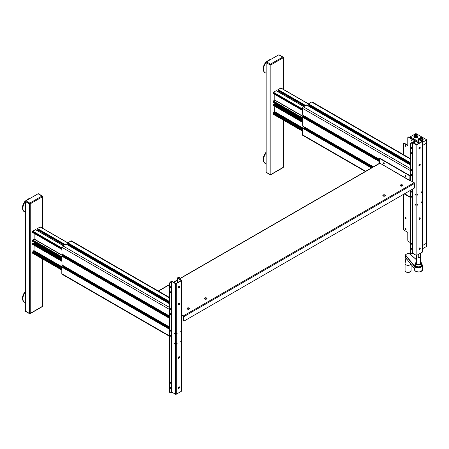 <?xml version="1.0" encoding="UTF-8"?>
<svg xmlns="http://www.w3.org/2000/svg" width="449" height="449" viewBox="0 0 449 449"><rect width="100%" height="100%" fill="white"/><g stroke="black" fill="none" stroke-linecap="round" stroke-linejoin="round"><path stroke-width="0.67" d="M302.469 128.88L273.912 112.39L274.126 111.846A1.167 0.673 -60 0 1 274.485 111.885A1.167 0.673 -60 0 1 274.575 111.958M273.334 114.181L273.071 113.373A1.167 0.673 -60 0 1 273.076 113.305L273.447 112.929L302.469 129.688M273.278 93.482L273.076 93.364A1.167 0.673 -60 0 1 273.071 93.297L273.334 92.191L276.27 90.749M277.886 91.574L278.689 91.113L278.773 90.586M277.97 90.019L277.97 89.514L280.951 88.094M273.851 112.272L302.469 128.796L273.851 112.272M274.642 111.975L274.816 106.351M273.334 105.369L273.071 104.443L273.508 104.19M274.098 104.426L274.726 104.067L274.816 103.337M273.289 102.355L273.334 100.997L274.816 100.043L274.816 94.453M302.71 115.073L302.469 108.31A1.229 0.713 -60 0 1 303.344 106.806L306.734 105.117M308.379 105.953L308.934 105.532L308.934 104.797M308.457 104.404L308.457 103.854L311.612 102.03A1.229 0.713 -60 0 1 312.229 101.968L410.184 158.525M365.318 171.467L302.727 135.334A1.229 0.713 -60 0 1 302.469 134.767L302.469 128.145L302.952 127.87M303.53 128.088L304.169 127.724L304.254 127.033M302.71 126.029L302.469 117.195L302.952 116.914M303.53 117.133L304.169 116.768L304.254 116.078M410.184 144.78A1.538 0.887 -60 0 1 411.273 142.894L411.598 143.085A1.538 0.887 120 0 0 410.509 144.965L410.184 144.78L410.184 175.739L410.184 170.497L302.469 108.31M410.442 197.521A1.229 0.713 -60 0 1 410.184 196.959L410.184 252.826L410.509 253.012A1.538 0.887 120 0 0 410.824 253.719A1.538 0.887 120 0 0 411.598 253.64L412.575 253.225L416.094 255.257A0.617 0.354 -0 0 0 416.964 255.257L422.228 252.215A0.617 0.354 -0 0 0 422.408 251.968L422.408 141.407A0.617 0.354 -0 0 0 422.228 141.154L418.709 139.123L419.428 138.561L418.389 138.792A0.64 0.37 -0 0 0 418.389 139.313L421.908 141.474L416.638 144.511L412.895 142.485A0.64 0.37 -0 0 0 411.991 142.485L411.273 142.894M411.525 196.067L411.447 196.286A0.556 0.32 -60 0 1 410.902 196.959M411.525 174.672L411.447 174.891A0.556 0.32 -60 0 1 410.902 175.565M266.134 172.18L270.057 174.448A0.601 0.348 120 0 0 270.18 174.723L266.257 172.455A0.601 0.348 -60 0 1 266.134 172.18L266.134 62.607A0.601 0.348 -60 0 1 266.56 61.867L278.762 54.823A0.601 0.348 -60 0 1 279.065 54.795L282.988 57.062A0.601 0.348 120 0 0 282.685 57.09L278.762 54.823M273.879 112.357A0.679 0.393 120 0 0 273.458 112.94M266.134 152.986A7.504 4.333 120 0 0 266.134 163.492A7.504 4.333 -60 0 1 266.134 152.986M270.882 59.375A7.504 4.333 120 0 0 266.852 61.698A7.504 4.333 -60 0 1 270.882 59.375M266.139 62.523A7.504 4.333 120 0 0 266.134 73.035A7.504 4.333 -60 0 1 266.139 62.523M405.425 175.346A0.679 0.393 -120 0 0 405.885 176.322A0.679 0.393 -120 0 0 406.019 176.378M405.559 175.402A0.679 0.393 -120 0 0 405.223 175.368A0.679 0.393 -120 0 0 405.116 175.913A0.679 0.393 -120 0 0 405.559 176.508A0.679 0.393 -120 0 0 405.902 176.541A0.679 0.393 -120 0 0 406.003 175.997A0.679 0.393 -120 0 0 405.559 175.402M383.665 162.785A0.679 0.393 -120 0 0 384.125 163.756A0.679 0.393 -120 0 0 384.26 163.812M383.8 162.841A0.679 0.393 -120 0 0 383.463 162.807A0.679 0.393 -120 0 0 383.356 163.346A0.679 0.393 -120 0 0 383.8 163.947A0.679 0.393 -120 0 0 384.136 163.98A0.679 0.393 -120 0 0 384.243 163.436A0.679 0.393 -120 0 0 383.8 162.841M402.787 185.633A1.291 0.746 -0 0 0 402.45 185.291A1.291 0.746 -0 0 0 401.193 185.1A1.291 0.746 -0 0 0 400.284 185.633M402.45 184.915A1.291 0.746 -0 0 0 401.041 184.752A1.291 0.746 -0 0 0 400.239 185.443A1.291 0.746 -0 0 0 400.62 185.97A1.291 0.746 -0 0 0 402.029 186.133A1.291 0.746 -0 0 0 402.826 185.443A1.291 0.746 -0 0 0 402.45 184.915M385.377 195.68A1.291 0.746 -0 0 0 385.04 195.343A1.291 0.746 -0 0 0 383.788 195.147A1.291 0.746 -0 0 0 382.874 195.68M385.04 194.967A1.291 0.746 -0 0 0 383.631 194.804A1.291 0.746 -0 0 0 382.834 195.495A1.291 0.746 -0 0 0 383.21 196.022A1.291 0.746 -0 0 0 384.619 196.185A1.291 0.746 -0 0 0 385.416 195.495A1.291 0.746 -0 0 0 385.04 194.967M206.938 298.703A1.291 0.746 -0 0 0 206.602 298.361A1.291 0.746 -0 0 0 205.35 298.17A1.291 0.746 -0 0 0 204.441 298.703M206.602 297.984A1.291 0.746 -0 0 0 205.193 297.822A1.291 0.746 -0 0 0 204.396 298.512A1.291 0.746 -0 0 0 204.778 299.04A1.291 0.746 -0 0 0 206.186 299.202A1.291 0.746 -0 0 0 206.983 298.512A1.291 0.746 -0 0 0 206.602 297.984M189.534 308.749A1.291 0.746 -0 0 0 189.197 308.412A1.291 0.746 -0 0 0 187.94 308.216A1.291 0.746 -0 0 0 187.031 308.749M189.197 308.036A1.291 0.746 -0 0 0 187.789 307.874A1.291 0.746 -0 0 0 186.992 308.564A1.291 0.746 -0 0 0 187.368 309.092A1.291 0.746 -0 0 0 188.776 309.254A1.291 0.746 -0 0 0 189.573 308.564A1.291 0.746 -0 0 0 189.197 308.036M181.738 314.833L183.495 315.849A0.612 0.354 60 0 1 183.927 316.601L414.59 183.433A0.612 0.354 -120 0 0 414.158 182.681L410.24 180.419L409.802 180.666L379.45 162.892L379.45 158.368L379.775 158.177L410.24 175.767L410.24 180.29A0.612 0.354 120 0 1 410.223 180.431M379.45 158.368L409.915 175.957L410.24 175.767M409.915 175.957L409.802 180.666M181.738 315.209L183.602 316.416L183.602 320.94L183.927 321.125L414.59 187.957L414.59 183.433M183.927 316.601L183.927 321.125M179.847 278.756L379.77 163.329A0.612 0.354 -120 0 0 379.467 163.301L179.847 278.548M406.07 218.551A0.679 0.393 60 0 1 405.935 218.5A0.679 0.393 60 0 1 405.475 217.524M405.61 218.685A0.679 0.393 60 0 1 405.172 218.091A0.679 0.393 60 0 1 405.273 217.546A0.679 0.393 60 0 1 405.61 217.58A0.679 0.393 60 0 1 406.053 218.175A0.679 0.393 60 0 1 405.952 218.719A0.679 0.393 60 0 1 405.61 218.685M406.07 229.506A0.679 0.393 60 0 1 405.935 229.456A0.679 0.393 60 0 1 405.475 228.479M405.61 229.641A0.679 0.393 60 0 1 405.172 229.046A0.679 0.393 60 0 1 405.273 228.502A0.679 0.393 60 0 1 405.61 228.535A0.679 0.393 60 0 1 406.053 229.13A0.679 0.393 60 0 1 405.952 229.675A0.679 0.393 60 0 1 405.61 229.641M414.219 143.242A0.769 0.443 60 0 1 414.096 142.782L413.77 142.967A0.769 0.443 60 0 1 413.77 142.967L413.77 141.497A0.769 0.443 60 0 1 413.933 141.143A0.769 0.443 60 0 1 414.315 141.182A0.769 0.443 60 0 1 414.859 142.125L414.859 143.596A0.769 0.443 60 0 1 414.859 143.613M406.07 146.189A0.679 0.393 60 0 1 405.935 146.133A0.679 0.393 60 0 1 405.475 145.162M405.61 146.318A0.679 0.393 60 0 1 405.172 145.723A0.679 0.393 60 0 1 405.273 145.179A0.679 0.393 60 0 1 405.61 145.212A0.679 0.393 60 0 1 406.053 145.813A0.679 0.393 60 0 1 405.952 146.352A0.679 0.393 60 0 1 405.61 146.318M412.053 140.874A0.679 0.393 60 0 1 411.918 140.818A0.679 0.393 60 0 1 411.464 139.847M411.598 141.008A0.679 0.393 60 0 1 411.155 140.408A0.679 0.393 60 0 1 411.256 139.869A0.679 0.393 60 0 1 411.598 139.903A0.679 0.393 60 0 1 412.036 140.498A0.679 0.393 60 0 1 411.935 141.042A0.679 0.393 60 0 1 411.598 141.008M403.438 194.395L403.438 228.827A1.229 0.713 -120 0 0 404.308 230.337L407.787 232.346L407.787 240.136A1.229 0.713 -120 0 0 408.657 241.641L410.184 242.522M418.204 142.793L408.657 137.287A1.229 0.713 -120 0 0 408.04 137.226A1.229 0.713 -120 0 0 407.787 137.787L407.787 145.577L404.308 143.568A1.229 0.713 -120 0 0 403.69 143.506A1.229 0.713 -120 0 0 403.438 144.067L403.438 154.624M403.876 143.45A1.229 0.713 60 0 1 404.016 143.315A1.229 0.713 60 0 1 404.633 143.377L407.787 145.201M408.225 137.169A1.229 0.713 60 0 1 408.366 137.035A1.229 0.713 60 0 1 408.983 137.097L418.204 142.417M414.096 142.782L414.096 141.306A0.769 0.443 60 0 1 414.13 141.115M415.566 204.278A0.522 0.303 -120 0 0 415.982 204.991M415.611 205.154A0.522 0.303 60 0 1 415.611 204.301A0.522 0.303 60 0 1 415.611 205.154M415.566 194.226A0.522 0.303 -120 0 0 415.982 194.939M415.611 195.102A0.522 0.303 60 0 1 415.611 194.249A0.522 0.303 60 0 1 415.611 195.102M411.856 191.302A0.679 0.393 -60 0 1 411.559 191.981A0.679 0.393 -60 0 1 411.037 192.166A0.679 0.393 -60 0 1 410.897 191.852A0.679 0.393 -60 0 1 411.194 191.173A0.679 0.393 -60 0 1 411.716 190.993A0.679 0.393 -60 0 1 411.856 191.302M410.919 191.998A0.679 0.393 120 0 0 411.537 191.117A0.679 0.393 120 0 0 411.514 190.971M411.856 243.403A0.679 0.393 -60 0 1 411.559 244.082A0.679 0.393 -60 0 1 411.037 244.267A0.679 0.393 -60 0 1 410.897 243.953A0.679 0.393 -60 0 1 411.194 243.274A0.679 0.393 -60 0 1 411.716 243.094A0.679 0.393 -60 0 1 411.856 243.403M410.919 244.099A0.679 0.393 120 0 0 411.537 243.218A0.679 0.393 120 0 0 411.514 243.072M411.856 196.365A0.679 0.393 -60 0 1 411.559 197.044A0.679 0.393 -60 0 1 411.037 197.229A0.679 0.393 -60 0 1 410.897 196.915A0.679 0.393 -60 0 1 411.194 196.235A0.679 0.393 -60 0 1 411.716 196.056A0.679 0.393 -60 0 1 411.856 196.365M410.919 197.066A0.679 0.393 120 0 0 411.537 196.179A0.679 0.393 120 0 0 411.514 196.033M411.856 248.465A0.679 0.393 -60 0 1 411.559 249.144A0.679 0.393 -60 0 1 411.037 249.33A0.679 0.393 -60 0 1 410.897 249.015A0.679 0.393 -60 0 1 411.194 248.336A0.679 0.393 -60 0 1 411.716 248.157A0.679 0.393 -60 0 1 411.856 248.465M410.919 249.167A0.679 0.393 120 0 0 411.537 248.28A0.679 0.393 120 0 0 411.514 248.134M411.856 174.97A0.679 0.393 -60 0 1 411.559 175.649A0.679 0.393 -60 0 1 411.037 175.834A0.679 0.393 -60 0 1 410.897 175.52A0.679 0.393 -60 0 1 411.194 174.841A0.679 0.393 -60 0 1 411.716 174.661A0.679 0.393 -60 0 1 411.856 174.97M410.919 175.666A0.679 0.393 120 0 0 411.537 174.784A0.679 0.393 120 0 0 411.514 174.639M411.856 169.907A0.679 0.393 -60 0 1 411.559 170.586A0.679 0.393 -60 0 1 411.037 170.766A0.679 0.393 -60 0 1 410.897 170.457A0.679 0.393 -60 0 1 411.194 169.778A0.679 0.393 -60 0 1 411.716 169.599A0.679 0.393 -60 0 1 411.856 169.907M410.919 170.603A0.679 0.393 120 0 0 411.537 169.722A0.679 0.393 120 0 0 411.514 169.576M411.856 153.019A0.679 0.393 -60 0 1 411.559 153.704A0.679 0.393 -60 0 1 411.037 153.884A0.679 0.393 -60 0 1 410.897 153.575A0.679 0.393 -60 0 1 411.194 152.89A0.679 0.393 -60 0 1 411.716 152.711A0.679 0.393 -60 0 1 411.856 153.019M410.919 153.721A0.679 0.393 120 0 0 411.537 152.834A0.679 0.393 120 0 0 411.514 152.688M411.856 147.957A0.679 0.393 -60 0 1 411.559 148.641A0.679 0.393 -60 0 1 411.037 148.821A0.679 0.393 -60 0 1 410.897 148.512A0.679 0.393 -60 0 1 411.194 147.828A0.679 0.393 -60 0 1 411.716 147.648A0.679 0.393 -60 0 1 411.856 147.957M410.919 148.658A0.679 0.393 120 0 0 411.537 147.772A0.679 0.393 120 0 0 411.514 147.626M418.939 165.501A0.92 0.533 120 0 0 419.136 165.922A0.92 0.533 120 0 0 419.843 165.675A0.92 0.533 120 0 0 420.247 164.749A0.92 0.533 120 0 0 420.056 164.323A0.92 0.533 120 0 0 419.344 164.57A0.92 0.533 120 0 0 418.939 165.501M419.001 165.782A0.92 0.533 120 0 0 419.927 164.564A0.92 0.533 120 0 0 419.866 164.283M421.381 192.402A0.522 0.303 120 0 0 422.122 191.976A0.522 0.303 120 0 0 421.381 192.402M421.381 192.453A0.522 0.303 120 0 0 421.796 191.74M421.381 202.454A0.522 0.303 120 0 0 422.122 202.028A0.522 0.303 120 0 0 421.381 202.454M421.381 202.505A0.522 0.303 120 0 0 421.796 201.792M418.939 148.58A0.92 0.533 120 0 0 419.136 149.001A0.92 0.533 120 0 0 419.843 148.754A0.92 0.533 120 0 0 420.247 147.828A0.92 0.533 120 0 0 420.056 147.407A0.92 0.533 120 0 0 419.344 147.654A0.92 0.533 120 0 0 418.939 148.58M419.001 148.86A0.92 0.533 120 0 0 419.927 147.642A0.92 0.533 120 0 0 419.866 147.362M417.07 194.888A0.522 0.303 120 0 0 417.811 194.462A0.522 0.303 120 0 0 417.07 194.888M417.076 194.939A0.522 0.303 120 0 0 417.486 194.226M418.939 218.938A0.92 0.533 120 0 0 419.136 219.359A0.92 0.533 120 0 0 419.843 219.112A0.92 0.533 120 0 0 420.247 218.18A0.92 0.533 120 0 0 420.056 217.759A0.92 0.533 120 0 0 419.344 218.006A0.92 0.533 120 0 0 418.939 218.938M419.001 219.213A0.92 0.533 120 0 0 419.927 217.995A0.92 0.533 120 0 0 419.866 217.714M417.07 204.94A0.522 0.303 120 0 0 417.811 204.514A0.522 0.303 120 0 0 417.07 204.94M417.076 204.991A0.522 0.303 120 0 0 417.486 204.278M418.939 249.088A0.92 0.533 120 0 0 419.136 249.509A0.92 0.533 120 0 0 419.843 249.262A0.92 0.533 120 0 0 420.247 248.336A0.92 0.533 120 0 0 420.056 247.91A0.92 0.533 120 0 0 419.344 248.157A0.92 0.533 120 0 0 418.939 249.088M419.001 249.369A0.92 0.533 120 0 0 419.927 248.151A0.92 0.533 120 0 0 419.866 247.87M411.598 143.085L412.575 142.67L416.094 144.696A0.617 0.354 -0 0 0 416.964 144.696L422.228 141.66A0.617 0.354 -0 0 0 422.408 141.407M419.428 138.561A1.538 0.887 120 0 1 420.197 138.483A1.538 0.887 120 0 1 420.517 139.19L420.517 140.167M419.108 138.376A1.538 0.887 -60 0 1 419.877 138.298A1.538 0.887 -60 0 1 420.023 138.421M410.683 253.595A1.538 0.887 -60 0 1 410.504 253.533A1.538 0.887 -60 0 1 410.184 252.826M410.509 144.965L410.509 180.571M410.509 190.314L410.509 253.012M405.851 258.467L405.082 263.451A3.008 1.734 -0 0 0 405.071 263.602A3.008 1.734 -0 0 0 409.376 265.168A3.008 1.734 -0 0 0 410.869 264.242M416.61 255.358L416.61 263.237A1.925 1.111 -0 0 0 416.801 263.715A1.925 1.111 -0 0 0 418.962 264.321A1.925 1.111 -0 0 0 420.46 263.237L420.46 253.236M416.61 261.963A2.924 1.689 -0 0 0 415.611 263.237A2.924 1.689 -0 0 0 415.903 263.967A2.924 1.689 -0 0 0 419.186 264.882A2.924 1.689 -0 0 0 421.459 263.237A2.924 1.689 -0 0 0 421.173 262.508A2.924 1.689 -0 0 0 420.46 261.963M415.611 263.237L415.611 265.123A2.924 1.689 -0 0 0 415.903 265.853A2.924 1.689 -0 0 0 419.186 266.768A2.924 1.689 -0 0 0 421.459 265.123L421.459 263.237M422.284 265.084L422.369 265.92L420.219 267.458L416.633 267.509L414.781 265.348M422.245 264.882L422.616 265.746L420.303 267.711C417.851 268.216 415.999 267.901 414.758 266.762L405.722 255.576L405.537 255.094L406.171 254.207M421.92 264.281A3.755 2.166 180 0 1 422.29 265.224A3.755 2.166 180 0 1 419.372 267.335A3.755 2.166 180 0 1 415.151 266.162A3.755 2.166 180 0 1 414.781 265.224L415.151 266.549L416.689 267.34C419.456 267.778 421.308 267.262 422.24 265.802L421.925 264.624M406.193 258.377L411.581 265.09M416.61 259.937L410.122 254.207C409.522 252.866 404.195 254.342 405.885 255.38L414.921 266.566L414.758 268.968L414.506 268.687M414.921 266.566L416.689 267.34M422.24 265.802L422.284 265.365M405.885 255.38L405.722 257.81L406.137 258.315M418.215 254.532L418.215 257.675A1.925 1.111 -0 0 0 420.213 257.12L420.213 253.376L420.197 257.266A1.925 1.111 180 0 1 418.255 257.805L418.255 254.51M414.096 142.198L414.859 142.642L414.096 142.198M426.55 139.841L426.55 143.007A0.617 0.354 -0 0 1 426.37 143.253L426.37 139.588A0.617 0.354 180 0 1 426.37 140.088L422.408 142.378L426.37 140.088L426.37 143.253L422.408 145.543L426.37 143.253L422.408 145.543L426.37 143.253L426.37 243.313L422.408 245.597L426.37 243.313L426.37 242.808L426.37 243.313A0.617 0.354 -0 0 0 426.55 243.061A0.617 0.354 180 0 1 426.37 243.313L426.37 246.529L422.408 248.813L426.37 246.529A0.617 0.354 -0 0 0 426.55 246.277L426.55 143.007A0.617 0.354 180 0 1 426.37 143.253L426.37 243.313L422.408 245.597L426.37 243.313L426.37 246.024M411.284 243.846L410.958 243.661L411.284 243.846M426.37 139.588L416.358 133.808L415.488 133.808L410.7 136.575L410.7 137.074L418.204 141.407L410.7 137.074A0.617 0.354 180 0 1 410.7 136.575L415.488 133.808A0.617 0.354 180 0 1 416.358 133.808L426.37 139.588M423.171 139.785L421.875 140.952A1.925 1.111 -0 0 0 423.177 139.903A1.925 1.111 -0 0 0 423.171 139.785M414.455 137.546L413.905 136.642A1.925 1.111 -0 0 0 413.894 136.76A1.925 1.111 -0 0 0 414.455 137.546A1.925 1.111 -0 0 0 416.554 137.787A1.925 1.111 -0 0 0 417.738 136.76A1.925 1.111 -0 0 0 417.727 136.642L414.455 137.31C417.115 137.798 418.025 137.276 417.177 135.738L417.104 135.699A1.925 1.111 180 0 1 417.177 135.738A1.925 1.111 180 0 1 417.738 136.524A1.925 1.111 180 0 1 416.554 137.551A1.925 1.111 180 0 1 414.455 137.31L414.455 137.546M410.7 138.09L410.7 137.074L410.7 138.09M416.908 136.429A1.106 0.64 180 0 1 416.925 136.524A1.106 0.64 180 0 1 416.24 137.113A1.106 0.64 180 0 1 415.033 136.979L414.713 136.485A1.106 0.64 180 0 0 414.708 136.524A1.106 0.64 180 0 0 415.033 136.979C416.565 137.259 417.087 136.956 416.599 136.075M414.528 135.699L414.455 137.31A1.925 1.111 180 0 1 413.894 136.524A1.925 1.111 180 0 1 414.528 135.699M422.038 139.212C422.526 140.099 422.004 140.397 420.472 140.116M422.616 138.881L422.543 138.842A1.925 1.111 180 0 1 422.616 138.881A1.925 1.111 180 0 1 423.177 139.667A1.925 1.111 180 0 1 421.549 140.762L422.616 138.881M422.352 139.572A1.106 0.64 180 0 1 422.363 139.667A1.106 0.64 180 0 1 421.706 140.251A1.106 0.64 180 0 1 420.517 140.139A0.96 0.556 -0 0 0 420.55 140.155A0.96 0.556 180 0 1 420.517 140.133M420.696 138.011L420.696 138.011A0.578 0.331 180 0 1 421.813 138.18A0.578 0.331 180 0 1 420.696 138.011L421.813 138.18L420.696 138.011M420.438 138.567L420.141 137.922L420.96 137.45L422.071 137.624L422.369 138.27L421.555 138.741L420.438 138.567L420.909 138.921L422.2 138.724L422.543 137.978L422.2 139.813L422.2 138.724L422.2 139.813L420.909 140.009L420.909 138.921L420.909 140.009L420.438 139.824L422.2 139.813L422.543 137.978L422.071 137.624L420.315 137.635L419.967 138.376L420.438 138.567A1.156 0.668 180 0 1 420.141 137.922L419.967 138.376L420.909 138.921L421.555 138.741A1.156 0.668 180 0 1 420.438 138.567M420.315 137.635L420.141 137.922A1.156 0.668 180 0 1 420.96 137.45A1.156 0.668 180 0 1 422.071 137.624L420.315 137.635M421.965 140.155A0.96 0.556 -0 0 0 422.212 139.791A0.96 0.556 180 0 1 421.965 140.155M420.96 139.993A1.156 0.668 -0 0 0 421.555 139.993M422.543 137.978L422.071 137.624A1.156 0.668 180 0 1 422.369 138.27L422.543 137.978M422.369 138.27A1.156 0.668 180 0 1 421.555 138.741L422.2 138.724L422.369 138.27M415.258 134.868L415.258 134.868A0.578 0.331 180 0 1 416.375 135.042A0.578 0.331 180 0 1 415.258 134.868L416.375 135.042L415.258 134.868M414.809 136.558L414.904 136.889M414.999 135.424L414.702 134.784L415.516 134.313L416.633 134.481L416.93 135.127L416.116 135.598L414.999 135.424L415.471 135.783L416.756 135.581L417.104 134.84L416.93 136.384L416.756 135.581L416.756 136.67L416.116 136.855L415.471 136.872L415.471 135.783L415.471 136.872L414.528 136.328L414.528 135.239L414.702 136.036A1.156 0.668 -0 0 0 414.999 136.681L416.756 136.67L417.104 135.929L417.104 134.84L416.161 134.296L414.876 134.492L414.528 135.239L414.999 135.424A1.156 0.668 180 0 1 414.702 134.784L414.528 135.239L415.471 135.783L416.116 135.598A1.156 0.668 180 0 1 414.999 135.424M414.876 134.492L414.702 134.784A1.156 0.668 180 0 1 415.516 134.313A1.156 0.668 180 0 1 416.633 134.481L414.876 134.492M416.52 137.018A0.96 0.556 -0 0 0 416.773 136.653A0.96 0.556 180 0 1 416.52 137.018M414.859 136.642A0.96 0.556 -0 0 0 415.112 137.018A0.96 0.556 180 0 1 414.859 136.591L414.859 136.642M414.825 136.507L415.061 137.012M415.516 136.855A1.156 0.668 -0 0 0 416.116 136.855M417.104 134.84L416.633 134.481A1.156 0.668 180 0 1 416.93 135.127L417.104 134.84M416.93 135.127A1.156 0.668 180 0 1 416.116 135.598L416.756 135.581L416.93 135.127M279.648 116.51L280.12 115.971M279.497 116.443A0.584 0.337 -60 0 1 280.013 115.831M280.271 116.061L280.041 116.74M174.897 343.227A0.522 0.303 -120 0 0 175.312 343.94M174.942 344.102A0.522 0.303 60 0 1 174.942 343.249A0.522 0.303 60 0 1 174.942 344.102M174.897 333.175A0.522 0.303 -120 0 0 175.312 333.888M174.942 334.05A0.522 0.303 60 0 1 174.942 333.197A0.522 0.303 60 0 1 174.942 334.05M171.187 330.251A0.679 0.393 -60 0 1 170.889 330.93A0.679 0.393 -60 0 1 170.367 331.115A0.679 0.393 -60 0 1 170.227 330.806A0.679 0.393 -60 0 1 170.525 330.122A0.679 0.393 -60 0 1 171.047 329.942A0.679 0.393 -60 0 1 171.187 330.251M170.25 330.952A0.679 0.393 120 0 0 170.867 330.066A0.679 0.393 120 0 0 170.844 329.92M171.187 382.352A0.679 0.393 -60 0 1 170.889 383.031A0.679 0.393 -60 0 1 170.367 383.216A0.679 0.393 -60 0 1 170.227 382.902A0.679 0.393 -60 0 1 170.525 382.222A0.679 0.393 -60 0 1 171.047 382.043A0.679 0.393 -60 0 1 171.187 382.352M170.25 383.053A0.679 0.393 120 0 0 170.867 382.166A0.679 0.393 120 0 0 170.844 382.02M171.187 335.313A0.679 0.393 -60 0 1 170.889 335.998A0.679 0.393 -60 0 1 170.367 336.178A0.679 0.393 -60 0 1 170.227 335.869A0.679 0.393 -60 0 1 170.525 335.184A0.679 0.393 -60 0 1 171.047 335.005A0.679 0.393 -60 0 1 171.187 335.313M170.25 336.015A0.679 0.393 120 0 0 170.867 335.128A0.679 0.393 120 0 0 170.844 334.982M171.187 387.414A0.679 0.393 -60 0 1 170.889 388.099A0.679 0.393 -60 0 1 170.367 388.278A0.679 0.393 -60 0 1 170.227 387.97A0.679 0.393 -60 0 1 170.525 387.285A0.679 0.393 -60 0 1 171.047 387.105A0.679 0.393 -60 0 1 171.187 387.414M170.25 388.116A0.679 0.393 120 0 0 170.867 387.229A0.679 0.393 120 0 0 170.844 387.083M171.187 313.918A0.679 0.393 -60 0 1 170.889 314.597A0.679 0.393 -60 0 1 170.367 314.783A0.679 0.393 -60 0 1 170.227 314.474A0.679 0.393 -60 0 1 170.525 313.789A0.679 0.393 -60 0 1 171.047 313.61A0.679 0.393 -60 0 1 171.187 313.918M170.25 314.62A0.679 0.393 120 0 0 170.867 313.733A0.679 0.393 120 0 0 170.844 313.587M171.187 308.856A0.679 0.393 -60 0 1 170.889 309.535A0.679 0.393 -60 0 1 170.367 309.72A0.679 0.393 -60 0 1 170.227 309.406A0.679 0.393 -60 0 1 170.525 308.727A0.679 0.393 -60 0 1 171.047 308.547A0.679 0.393 -60 0 1 171.187 308.856M170.25 309.552A0.679 0.393 120 0 0 170.867 308.671A0.679 0.393 120 0 0 170.844 308.525M171.187 291.968A0.679 0.393 -60 0 1 170.889 292.653A0.679 0.393 -60 0 1 170.367 292.832A0.679 0.393 -60 0 1 170.227 292.524A0.679 0.393 -60 0 1 170.525 291.844A0.679 0.393 -60 0 1 171.047 291.659A0.679 0.393 -60 0 1 171.187 291.968M170.25 292.669A0.679 0.393 120 0 0 170.867 291.783A0.679 0.393 120 0 0 170.844 291.637M171.187 286.905A0.679 0.393 -60 0 1 170.889 287.59A0.679 0.393 -60 0 1 170.367 287.77A0.679 0.393 -60 0 1 170.227 287.461A0.679 0.393 -60 0 1 170.525 286.776A0.679 0.393 -60 0 1 171.047 286.597A0.679 0.393 -60 0 1 171.187 286.905M170.25 287.607A0.679 0.393 120 0 0 170.867 286.72A0.679 0.393 120 0 0 170.844 286.574M178.27 304.45A0.92 0.533 120 0 0 178.461 304.871A0.92 0.533 120 0 0 179.173 304.624A0.92 0.533 120 0 0 179.578 303.698A0.92 0.533 120 0 0 179.387 303.277A0.92 0.533 120 0 0 178.674 303.524A0.92 0.533 120 0 0 178.27 304.45M178.332 304.731A0.92 0.533 120 0 0 179.258 303.513A0.92 0.533 120 0 0 179.196 303.232M180.711 331.351A0.522 0.303 120 0 0 181.447 330.924A0.522 0.303 120 0 0 180.711 331.351M180.711 331.401A0.522 0.303 120 0 0 181.127 330.689M180.711 341.403A0.522 0.303 120 0 0 181.447 340.976A0.522 0.303 120 0 0 180.711 341.403M180.711 341.453A0.522 0.303 120 0 0 181.127 340.74M178.27 287.528A0.92 0.533 120 0 0 178.461 287.955A0.92 0.533 120 0 0 179.173 287.708A0.92 0.533 120 0 0 179.578 286.776A0.92 0.533 120 0 0 179.387 286.355A0.92 0.533 120 0 0 178.674 286.602A0.92 0.533 120 0 0 178.27 287.528M178.332 287.809A0.92 0.533 120 0 0 179.258 286.591A0.92 0.533 120 0 0 179.196 286.31M176.401 333.837A0.522 0.303 120 0 0 177.142 333.411A0.522 0.303 120 0 0 176.401 333.837M176.401 333.888A0.522 0.303 120 0 0 176.816 333.175M178.27 357.887A0.92 0.533 120 0 0 178.461 358.308A0.92 0.533 120 0 0 179.173 358.061A0.92 0.533 120 0 0 179.578 357.129A0.92 0.533 120 0 0 179.387 356.708A0.92 0.533 120 0 0 178.674 356.955A0.92 0.533 120 0 0 178.27 357.887M178.332 358.167A0.92 0.533 120 0 0 179.258 356.944A0.92 0.533 120 0 0 179.196 356.669M176.401 343.889A0.522 0.303 120 0 0 177.142 343.463A0.522 0.303 120 0 0 176.401 343.889M176.401 343.94A0.522 0.303 120 0 0 176.816 343.227M178.27 388.037A0.92 0.533 120 0 0 178.461 388.458A0.92 0.533 120 0 0 179.173 388.211A0.92 0.533 120 0 0 179.578 387.285A0.92 0.533 120 0 0 179.387 386.864A0.92 0.533 120 0 0 178.674 387.111A0.92 0.533 120 0 0 178.27 388.037M178.332 388.318A0.92 0.533 120 0 0 179.258 387.1A0.92 0.533 120 0 0 179.196 386.819M170.923 282.034A1.538 0.887 120 0 0 169.84 283.92L169.84 391.96A1.538 0.887 120 0 0 170.154 392.667A1.538 0.887 120 0 0 170.923 392.589L171.905 392.173L175.419 394.205A0.617 0.354 -0 0 0 176.294 394.205L181.559 391.169A0.617 0.354 -0 0 0 181.738 390.916L181.738 280.356A0.617 0.354 -0 0 0 181.559 280.103L178.04 278.077L178.758 277.51L177.72 277.74A0.64 0.37 -0 0 0 177.72 278.262L181.284 280.356L175.969 283.465L172.225 281.433A0.64 0.37 -0 0 0 171.322 281.433L170.603 281.849L170.923 282.034L171.905 281.618L175.419 283.65A0.617 0.354 -0 0 0 176.294 283.65L181.559 280.608A0.617 0.354 -0 0 0 181.738 280.356M178.758 277.51A1.538 0.887 120 0 1 179.527 277.431A1.538 0.887 120 0 1 179.847 278.139L179.847 279.115M178.438 277.325A1.538 0.887 -60 0 1 179.207 277.246A1.538 0.887 -60 0 1 179.353 277.37M169.84 283.92L169.514 283.729L169.514 391.775L169.84 391.96M169.514 283.729A1.538 0.887 -60 0 1 170.603 281.849M170.014 392.544A1.538 0.887 -60 0 1 169.834 392.482A1.538 0.887 -60 0 1 169.514 391.775M25.464 311.129L29.387 313.396A0.601 0.348 120 0 0 29.511 313.671L25.587 311.404A0.601 0.348 -60 0 1 25.464 311.129L25.464 201.556A0.601 0.348 -60 0 1 25.89 200.821L38.092 193.772A0.601 0.348 -60 0 1 38.395 193.744L42.318 196.011A0.601 0.348 120 0 0 42.015 196.039L38.092 193.772M33.209 251.305A0.679 0.393 120 0 0 32.788 251.889L61.799 268.637M25.464 291.94A7.504 4.333 120 0 0 25.464 302.446A7.504 4.333 -60 0 1 25.464 291.94M30.212 198.323A7.504 4.333 120 0 0 26.177 200.652A7.504 4.333 -60 0 1 30.212 198.323M25.47 201.472A7.504 4.333 120 0 0 25.464 211.99A7.504 4.333 -60 0 1 25.47 201.472M61.799 267.829L33.243 251.339L33.456 250.8A1.167 0.673 -60 0 1 33.815 250.834A1.167 0.673 -60 0 1 33.905 250.907M32.665 253.129L32.401 252.321A1.167 0.673 -60 0 1 32.407 252.254L32.777 251.878M32.609 232.43L32.407 232.313A1.167 0.673 -60 0 1 32.401 232.245L32.665 231.14L35.6 229.697M37.216 230.522L38.019 230.062L38.103 229.54M37.301 228.968L37.301 228.468L40.281 227.048M33.181 251.221L61.799 267.744L33.181 251.221M33.972 250.924L34.146 245.3M32.665 244.323L32.401 243.392L32.839 243.139M33.428 243.375L34.057 243.016L34.146 242.292M32.62 241.304L32.665 239.951L34.146 238.991L34.146 233.407M62.041 254.022L61.799 247.259A1.229 0.713 -60 0 1 62.669 245.755L66.065 244.071M67.709 244.901L68.265 244.486L68.265 243.745M67.788 243.352L67.788 242.802L70.942 240.978A1.229 0.713 -60 0 1 71.554 240.917L169.514 297.474M169.514 336.323L62.057 274.283A1.229 0.713 -60 0 1 61.799 273.722L61.799 267.099L62.282 266.818M62.86 267.043L63.5 266.672L63.584 265.982M62.041 264.977L61.799 256.143L62.282 255.863M62.86 256.087L63.5 255.717L63.584 255.026M169.587 316.225L169.514 309.451L61.799 247.259M169.587 327.181L169.756 317.914M169.773 336.469A1.229 0.713 -60 0 1 169.514 335.908L169.756 328.87M170.856 335.021L170.777 335.235A0.556 0.32 -60 0 1 170.233 335.908M170.856 313.621L170.777 313.84A0.556 0.32 -60 0 1 170.233 314.513M38.973 255.459L39.45 254.92M38.827 255.391A0.584 0.337 -60 0 1 39.344 254.779M39.602 255.01L39.372 255.689M274.126 111.846L302.469 128.212M273.385 112.918L302.469 129.71L273.385 112.918M273.071 93.297L302.469 110.269M273.076 93.364L302.469 110.336M273.071 92.646L302.469 109.618M273.334 92.191L302.469 109.012M276.056 90.619L303.715 106.587M278.689 91.113L304.602 106.076M278.773 90.962L304.776 105.975M277.751 89.895L305.191 105.734L277.751 89.89M277.97 89.514L305.629 105.487M280.687 87.948L308.362 103.921M273.071 114.029L302.469 131.001M273.071 113.373L302.469 130.345M273.076 113.305L302.469 130.277M279.968 115.842L302.469 128.835M274.816 111.734L302.632 127.797M273.071 105.218L302.469 122.195M273.071 104.443L302.469 121.415M273.289 104.067L302.469 120.91L273.289 104.067M274.726 104.067L302.469 120.085M274.816 103.915L302.469 119.883M273.071 102.232L302.469 119.204M273.071 101.452L302.469 118.424M273.334 100.997L302.469 117.823M274.726 100.194L303.799 116.981M274.816 100.043L303.973 116.88M303.344 106.806L410.184 168.487M306.499 104.982L410.184 164.845M308.845 105.683L410.184 164.194M308.934 105.532L410.184 163.992M308.216 104.263L410.184 163.139L308.216 104.263M280.872 87.925L410.184 162.583M311.612 102.03L410.184 158.94M302.469 134.767L365.677 171.26M404.594 193.727L410.184 196.959M302.469 128.145L371.413 167.948M401.131 185.111L402.534 185.92M302.71 127.735L371.89 167.673L302.71 127.735M304.169 127.724L372.631 167.247M304.254 127.572L372.805 167.146M302.469 125.888L373.372 166.82M302.469 117.195L379.45 161.634M302.71 116.779L379.45 161.084L302.71 116.779M304.169 116.768L379.45 160.226M304.254 116.617L379.45 160.029M302.469 114.933L379.45 159.373M266.56 61.867L270.483 64.134L282.685 57.09A0.601 0.348 -120 0 1 283.111 57.831L270.91 64.875L270.91 174.448L283.111 167.404L283.111 119.95M270.483 174.695A0.601 0.348 -120 0 0 270.91 174.448A0.601 0.348 -0 0 1 270.057 174.448L270.057 64.875L266.134 62.607M283.111 89.222L283.111 57.831A0.601 0.348 0 0 0 283.291 57.584L283.291 89.323M282.988 167.679A0.601 0.348 -120 0 0 283.111 167.404A0.601 0.348 -0 0 0 283.291 167.157A0.601 0.601 0 0 1 282.988 167.679L270.786 174.723A0.601 0.601 0 0 1 270.18 174.723M283.111 57.337A0.601 0.348 120 0 0 282.988 57.062A0.601 0.601 0 0 1 283.291 57.584M270.91 64.875A0.601 0.348 -120 0 0 270.483 64.134A0.601 0.348 -60 0 0 270.057 64.875A0.601 0.348 -0 0 0 270.91 64.875M379.882 163.144L409.915 180.481M177.529 280.092L173.718 282.292M169.514 284.722L158.469 291.098M183.495 315.849L414.158 182.681M404.308 143.568L404.633 143.377M408.657 137.287L408.983 137.097M413.77 141.497L414.096 141.306M422.228 141.66L422.228 252.215M418.389 139.313L418.389 143.5M412.311 142.67L412.311 181.615M412.311 189.27L412.311 253.225M412.575 142.67L412.575 181.766M412.575 189.119L412.575 253.225M416.094 144.696L416.094 255.257M416.964 144.696L416.964 255.257M406.845 259.241A2.172 1.257 180 0 1 406.025 258.624M411.082 270.59L409.32 272.319C406.822 272.65 405.408 272.077 405.071 270.59A3.008 1.734 -0 0 0 409.376 272.156A3.008 1.734 -0 0 0 411.082 270.59L411.082 264.506M406.087 271.892A2.638 1.521 -0 0 0 409.219 272.262M422.616 269.591C420.943 272.319 418.367 272.672 414.876 270.663L414.461 269.591A4.08 2.352 -0 0 0 414.859 270.612A4.08 2.352 -0 0 0 420.303 271.718A4.08 2.352 -0 0 0 422.616 269.591L422.616 265.746L422.054 264.646M406.631 258.978L405.537 257.726A2.537 1.465 -0 0 0 405.789 258.36A2.537 1.465 -0 0 0 406.575 258.905M415.611 263.821L414.781 265.224A3.755 2.166 180 0 1 415.611 263.86A3.631 2.099 -0 0 0 415.263 266.027A3.631 2.099 -0 0 0 420.107 267.009A3.631 2.099 -0 0 0 421.807 264.214A3.631 2.099 -0 0 0 421.459 263.877A3.755 2.166 180 0 1 421.858 264.208M410.122 254.207L416.61 259.892M421.375 271.286A3.957 2.284 180 0 1 415.695 271.286M181.559 280.608L181.559 391.169M177.72 278.262L177.72 282.455M171.641 281.618L171.641 392.173M171.905 281.618L171.905 392.173M175.419 283.65L175.419 394.205M176.294 283.65L176.294 394.205M25.89 200.821L29.814 203.083L42.015 196.039A0.601 0.348 -120 0 1 42.442 196.78L30.24 203.824L30.24 313.396L42.442 306.353L42.442 258.899M29.814 313.643A0.601 0.348 -120 0 0 30.24 313.396A0.601 0.348 -0 0 1 29.387 313.396L29.387 203.824L25.464 201.556M42.442 228.171L42.442 196.78A0.601 0.348 0 0 0 42.621 196.533L42.621 228.272M42.318 306.628A0.601 0.348 -120 0 0 42.442 306.353A0.601 0.348 -0 0 0 42.621 306.106A0.601 0.601 0 0 1 42.318 306.628L30.117 313.671A0.601 0.601 0 0 1 29.511 313.671M42.442 196.286A0.601 0.348 120 0 0 42.318 196.011A0.601 0.601 0 0 1 42.621 196.533M30.24 203.824A0.601 0.348 -120 0 0 29.814 203.083A0.601 0.348 -60 0 0 29.387 203.824A0.601 0.348 -0 0 0 30.24 203.824M33.456 250.8L61.799 267.161M32.715 251.867L61.799 268.659L32.715 251.867M32.401 232.245L61.799 249.217M32.407 232.313L61.799 249.285M32.401 231.594L61.799 248.566M32.665 231.14L61.799 247.966M35.387 229.574L63.04 245.541M38.019 230.062L63.932 245.025M38.103 229.91L64.106 244.924M37.082 228.844L64.521 244.683L37.082 228.844M37.301 228.468L64.959 244.436M40.017 226.897L67.692 242.875M32.401 252.978L61.799 269.95M32.401 252.321L61.799 269.299M32.407 252.254L61.799 269.226M39.299 254.791L61.799 267.784M34.146 250.682L61.962 266.745M32.401 244.172L61.799 261.144M32.401 243.392L61.799 260.364M32.62 243.016L61.799 259.864L32.62 243.016M34.057 243.016L61.799 259.034M34.146 242.864L61.799 258.832M32.401 241.18L61.799 258.153M32.401 240.4L61.799 257.372M32.665 239.951L61.799 256.772M34.057 239.143L63.129 255.93M34.146 238.991L63.303 255.829M62.669 245.755L169.514 307.436M65.829 243.93L169.514 303.793M68.175 244.632L169.514 303.142M68.265 244.486L169.514 302.94M67.546 243.218L169.514 302.087L67.546 243.212M67.788 242.802L169.514 301.532M70.942 240.978L169.514 297.889M61.799 273.722L169.514 335.908M61.799 267.099L169.514 329.285M62.041 266.684L169.514 328.735L62.041 266.684M63.5 266.672L169.514 327.877M63.584 266.521L169.514 327.68M61.799 264.837L169.514 327.024M61.799 256.143L169.514 318.33M62.041 255.728L169.514 317.78L62.041 255.728M63.5 255.717L169.514 316.921M63.584 255.565L169.514 316.725M61.799 253.881L169.514 316.068M276.208 90.608L303.805 106.536M277.813 90.036L305.101 105.79M273.149 114.198L302.469 131.125M274.485 111.885L302.486 128.049M273.149 105.392L302.469 122.319M273.447 104.05L302.469 120.809M273.138 102.372L302.469 119.305M273.138 93.487L302.469 110.426M306.667 104.965L410.184 164.732M308.289 104.421L410.184 163.251M404.229 193.934L410.184 197.375M302.879 127.718L371.991 167.617M302.542 126.04L373.271 166.876M302.879 116.762L379.45 160.967M383.861 163.515L384.271 163.75M405.621 176.081L406.031 176.317M302.542 115.09L379.45 159.49M283.291 120.051L283.291 167.157M266.134 152.155L265.735 152.632C262.586 157.223 262.272 160.742 264.787 163.189L266.134 163.582M271.437 59.049L265.735 62.175C262.586 66.766 262.272 70.285 264.787 72.732L266.134 73.125M158.289 290.991L169.514 284.514M173.538 282.191L177.529 279.884M403.69 143.506L404.016 143.315M408.04 137.226L408.366 137.035M418.204 139.05L418.204 143.613M420.197 138.483L419.877 138.298M410.824 253.719L410.504 253.533M405.071 270.59L405.071 263.602M421.459 263.821L422.29 265.494M414.461 269.591L414.461 268.637M405.537 257.726L405.537 255.094C406.485 253.562 408.057 253.27 410.251 254.224L416.61 259.842M414.562 268.766L406.177 258.321M410.521 136.822L410.521 137.983M177.529 277.998L177.529 282.561M179.527 277.431L179.207 277.246M170.154 392.667L169.834 392.482M42.621 259L42.621 306.106M25.464 291.109L25.065 291.581C21.917 296.172 21.603 299.691 24.117 302.143L25.464 302.531M30.768 197.998L25.065 201.124C21.917 205.715 21.603 209.234 24.117 211.687L25.464 212.074M35.538 229.557L63.129 245.485M37.144 228.984L64.431 244.739M40.202 226.88L67.782 242.802M32.48 253.146L61.799 270.074M33.815 250.834L61.816 266.998M32.48 244.34L61.799 261.267M32.777 242.999L61.799 259.758M32.468 241.321L61.799 258.259M32.468 232.436L61.799 249.375M65.997 243.914L169.514 303.681M67.614 243.369L169.514 302.199M62.209 266.667L169.514 328.617M61.872 264.994L169.514 327.141M62.209 255.711L169.514 317.662M61.872 254.039L169.514 316.186"/></g></svg>
